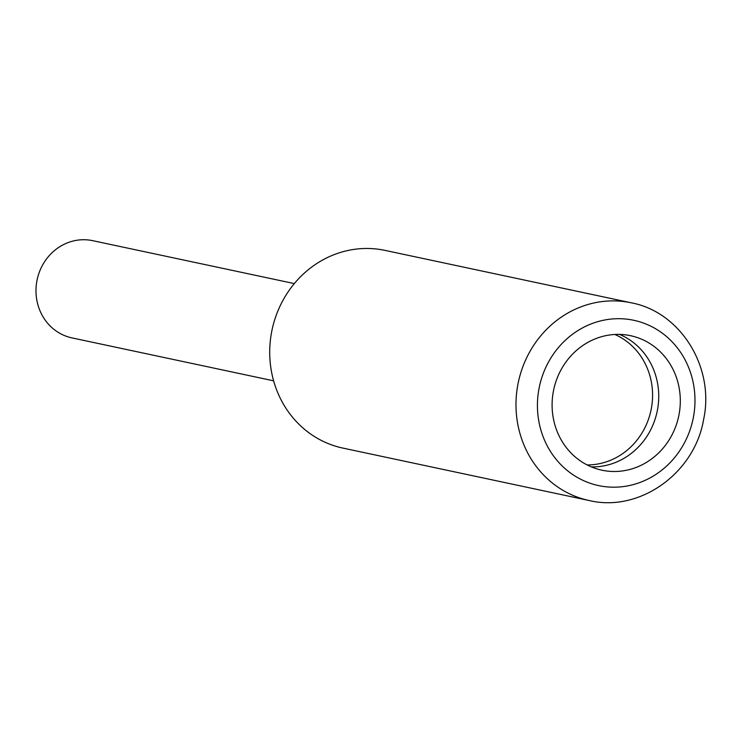 <?xml version="1.0" encoding="UTF-8"?>
<svg xmlns="http://www.w3.org/2000/svg" width="741" height="741" viewBox="0 0 741 741"><rect width="100%" height="100%" fill="white"/><g stroke="black" fill="none" stroke-linecap="round" stroke-linejoin="round"><path stroke-width="1.11" d="M587.104 464.931A67.931 63.115 102 0 0 650.978 410.338A67.931 63.115 102 0 0 614.873 334.469M294.325 283.59L92.671 240.668A49.703 46.183 102 0 0 91.764 240.482A49.703 46.183 102 0 0 37.05 280.154A49.703 46.183 102 0 0 71.97 337.896L273.624 380.828M619.522 334.404A68.756 63.883 -78 0 1 657.397 410.292A68.756 63.883 -78 0 1 591.318 466.886M553.444 390.989A68.756 63.883 -78 0 1 630.526 335.692A68.756 63.883 -78 0 1 678.969 414.886A68.756 63.883 -78 0 1 601.887 470.192A68.756 63.883 -78 0 1 553.444 390.989M589.169 500.518L342.898 448.092A101.072 93.903 -78 0 1 271.688 331.672A101.072 93.903 -78 0 1 384.987 250.384L631.258 302.81A101.072 93.903 -78 0 0 517.959 384.107A101.072 93.903 -78 0 0 589.169 500.518C639.437 512.67 694.604 473.342 703.607 419.489C714.945 367.582 680.738 312.007 631.258 302.81M539.077 388.256A84.502 78.509 -78 0 1 632.249 319.982A84.502 78.509 -78 0 1 693.335 417.618A84.502 78.509 -78 0 1 600.154 485.901A84.502 78.509 -78 0 1 539.077 388.256"/></g></svg>
